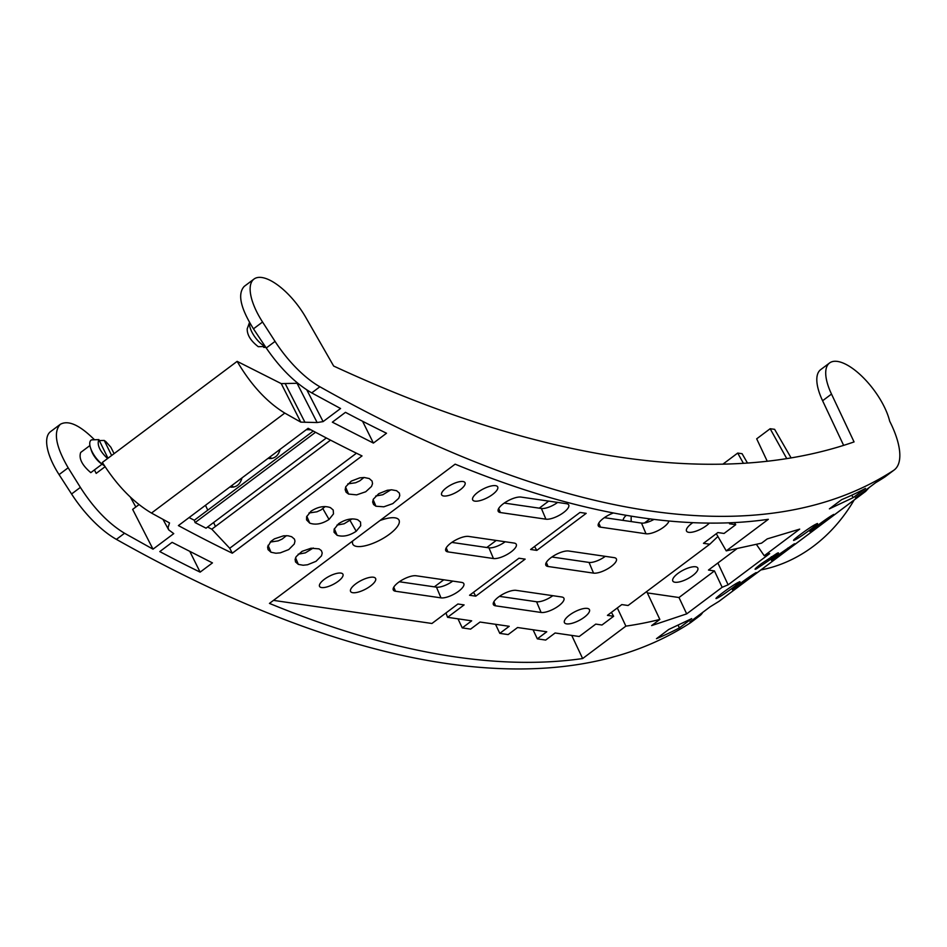 <?xml version="1.0" encoding="UTF-8"?>
<svg xmlns="http://www.w3.org/2000/svg" width="947" height="947" viewBox="0 0 947 947"><rect width="100%" height="100%" fill="white"/><g stroke="black" fill="none" stroke-linecap="round" stroke-linejoin="round"><path stroke-width="1.42" d="M265.835 347.36L263.728 347.407L263.242 346.543M249.57 322.56A16.644 6.712 -126.9 0 0 265.018 346.46L258.294 346.709C250.73 340.849 247.037 334.895 247.214 328.822M319.885 386.767A69.474 27.984 -126.9 0 1 275.056 341.394L262.556 322.016A47.764 19.236 -126.9 0 1 254.021 279.045A47.764 19.236 -126.9 0 1 305.798 317.423L333.664 366.051A1949.542 785.3 53.1 0 0 854.064 441.918L831.502 394.07A47.764 19.236 53.1 0 1 829.584 362.961A47.764 19.236 53.1 0 1 862.042 376.409A47.764 19.236 53.1 0 1 889.683 421.202A69.474 27.984 53.1 0 1 894.193 469.972A69.474 27.984 53.1 0 1 893.577 470.41A1563.106 629.637 53.1 0 1 319.885 386.767L311.729 392.887L340.565 408.512L323.105 421.604L317.127 422.54L300.791 422.125L284.787 413.081C266.817 402.061 250.931 384.825 237.141 361.363L281.247 383.618L297.784 383.263M311.729 392.887C295.393 383.346 280.229 368.371 266.249 347.987L253.465 328.834L262.556 322.016M254.021 279.045L244.231 286.385C237.377 293.854 240.455 308 253.465 328.834M139.008 504.621L132.651 509.379L153.012 549.165L173.739 533.623L168.696 529.847L168.045 527.538L169.525 522.933L151.484 513.061C133.231 502.241 116.86 485.373 102.359 462.444L237.141 361.363M434.342 586.856L443.764 579.789M486.805 547.52L496.228 540.453M539.257 508.172L548.68 501.105M107.567 458.537C99.719 451.127 96.819 444.818 98.855 439.597L107.982 458.23M98.831 439.609L91.504 439.87A16.644 6.712 53.1 0 0 90.521 447.895A16.644 6.712 53.1 0 0 103.448 465.143A16.644 6.712 53.1 0 0 104.442 465.77M103.448 465.143L101.4 463.746A13.021 5.244 -126.9 0 1 91.279 450.251L90.521 447.895M99.305 440.58L104.241 440.438L105.946 441.693L110.846 447.209L114.09 453.637M104.241 440.438L111.639 455.483M105.07 466.729L96.18 473.393L94.428 469.925M89.918 445.54L80.684 452.465C78.637 458.395 82.01 465.131 90.805 472.648L102.039 464.208M692.683 575.587A14.087 4.842 -27.6 0 1 672.749 580.902A14.087 4.842 -27.6 0 1 683.059 570.224A14.087 4.842 -27.6 0 1 697.702 567.857A14.087 4.842 -27.6 0 1 692.683 575.587M736.553 548.988L708.474 570.047L714.452 570.923L678.987 597.521L647.334 592.905M764.229 555.735L799.694 529.136L767.248 538.89L761.554 543.152L726.242 550.87L768.325 519.311A1563.106 629.637 -126.9 0 1 455.14 464.16L269.457 603.405A1563.106 629.637 53.1 0 0 582.642 658.556L625.884 626.133A1563.106 629.637 53.1 0 0 659.846 619.433L651.631 625.588L686.682 613.881L722.147 587.282L728.125 584.808L769.674 553.64L764.229 555.735L756.475 544.489M232.299 553.202L362.026 455.921A1563.106 629.637 53.1 0 1 308.13 428.304L178.403 525.585A1563.106 629.637 53.1 0 0 232.299 553.202L229.719 548.254L211.797 529.184L330.527 440.142M153.012 549.165L124.554 533.256C108.455 523.525 93.729 508.243 80.377 487.385L71.57 493.991A69.474 27.984 53.1 0 0 116.398 539.376L124.554 533.256M719.223 601.203L710.167 606.79L689.949 621.954A1563.106 629.637 53.1 0 0 698.993 616.331L690.091 623.008A1563.106 629.637 -126.9 0 1 116.398 539.376M869.157 487.551L865.688 491.351L855.401 497.873L875.62 482.71A1563.106 629.637 -126.9 0 0 884.676 477.087A69.474 27.984 -126.9 0 0 885.291 476.649L894.193 469.972M739.678 581.991L738.317 582.405C732.232 585.151 709.8 601.972 717.601 597.936L716.287 598.279M738.317 582.405C746.272 578.084 723.532 595.142 717.601 597.936L717.246 597.107M811.543 530.817C817.178 527.538 839.918 510.492 832.271 515.275C826.553 518.423 803.849 535.446 811.543 530.817L810.301 531.35M833.514 514.695L832.271 515.275M679.413 627.873L691.724 618.628L668.795 629.435L656.472 638.68A1563.106 629.637 53.1 0 0 679.413 627.873L678.159 625.351M829.394 508.847L853.188 497.637L865.511 488.392A1563.106 629.637 -126.9 0 1 841.705 499.614L829.394 508.847M348.567 494.062L356.64 494.867L365.72 491.765L371.52 486.462L372.538 483.657L372.076 481.076L369.247 478.555L364.193 477.489L359.777 477.856L351.301 481.1L345.809 486.675L345.158 489.646L346.105 492.227L348.567 494.062L345.619 487.137M200.125 572.142L212.448 562.897L172.105 542.347L159.794 551.58A1563.106 629.637 53.1 0 0 200.125 572.142L189.933 551.651M332.35 422.173L373.402 443.078L386.518 433.241A1563.106 629.637 -126.9 0 1 345.466 412.336L332.35 422.173M338.612 523.703L334.149 529.255L334.054 532.261L337.108 535.292C342.968 537.127 349.336 535.789 356.226 531.255L360.724 525.739L360.511 522.046L357.788 519.785C351.917 517.914 345.525 519.216 338.612 523.703M375.935 506.219L383.831 506.811L392.816 503.615L398.699 498.335L399.764 495.577L399.362 493.079L396.592 490.7L391.656 489.812L387.276 490.274L378.8 493.659L373.319 499.199L372.656 502.064L373.556 504.514L375.935 506.219L373.13 499.625M311.042 511.179L306.627 516.766L306.568 519.903L309.74 523.135C315.671 525.194 322.11 523.963 329.047 519.453L333.498 513.89L333.214 510.019L330.42 507.628C324.466 505.52 318.014 506.716 311.042 511.179M270.984 552.243L275.873 553.237L280.265 552.859L288.752 549.568L294.28 544.016L294.979 541.104L294.422 539.08L291.652 536.724L288.018 535.765L283.544 535.824L274.405 538.867L270.937 541.364L267.599 546.999L268.048 549.615L270.984 552.243L268.037 545.306M319.021 548.881L311.09 548.218L302.046 551.343L296.174 556.623L295.109 559.405L295.511 561.938L298.341 564.388L303.158 565.241L307.526 564.767L316.002 561.334L321.518 555.818L322.217 553.001L321.364 550.586L319.021 548.881M794.841 538.914L795.196 539.754C801.138 536.925 823.831 519.915 815.888 524.224L817.249 523.809M815.888 524.224C809.744 527.017 787.348 543.827 795.196 539.754L793.858 540.11M777.132 553.297L761.317 563.725C755.292 568.366 753.658 570.07 756.416 568.839L772.172 558.292C778.209 553.699 779.855 552.03 777.132 553.297L778.458 552.906M755.043 569.206L756.416 568.839L756.061 567.999M772.752 559.902L788.306 548.964C794.391 544.371 796.119 542.832 793.479 544.359L777.854 555.179C771.817 559.795 770.112 561.382 772.752 559.902L771.509 560.446M794.758 543.767L793.479 544.359M754.7 573.444C762.335 568.662 739.666 585.672 733.961 588.998C726.266 593.639 748.911 576.652 754.7 573.444L755.931 572.876M733.961 588.998L732.718 589.531M791.124 457.934L774.61 429.322L770.148 428.731L756.689 438.828L767.259 461.284M786.779 458.644L770.148 428.731M747.503 463.095L742.093 453.708L737.701 453.068L743.431 463.355M722.845 464.208L737.701 453.068M644.481 522.969L649.902 518.909M611.383 612.389L613.632 616.26L601.972 625.008L595.758 624.109L579.221 636.502L555.108 632.987L545.685 640.065L537.328 638.846L546.762 631.779L517.571 627.518L508.148 634.585L499.791 633.365L509.226 626.298L480.034 622.049L470.612 629.116L462.254 627.897L471.689 620.83L447.576 617.314L464.101 604.908L457.898 604.008L431.939 623.481L273.494 600.374M571.728 635.413L582.642 658.556M617.314 607.938L625.884 626.133M717.909 536.464L709.765 544.241L703.479 543.318L717.85 532.545L724.053 533.457L735.724 524.697L734.493 522.59M716.311 533.706L726.242 550.87M536.819 550.385L530.604 549.473L579.978 512.445L586.193 513.357L536.819 550.385L534.558 546.514M475.773 596.16L469.558 595.261L518.932 558.233L525.147 559.132L475.773 596.16L473.512 592.289M626.369 515.357L626.109 515.559A47.764 19.236 53.1 0 0 622.925 520.365M631.306 516.186A47.764 19.236 53.1 0 0 631.27 521.584M460.242 489.765A13.175 4.534 152.4 0 0 464.941 482.532A13.175 4.534 152.4 0 0 451.234 484.746A13.175 4.534 152.4 0 0 441.598 494.736A13.175 4.534 152.4 0 0 460.242 489.765M370.478 586.039A14.087 4.842 152.4 0 0 375.497 578.297A14.087 4.842 152.4 0 0 360.854 580.665A14.087 4.842 152.4 0 0 350.544 591.342A14.087 4.842 152.4 0 0 370.478 586.039M338.15 581.328A13.175 4.534 152.4 0 0 342.85 574.083A13.175 4.534 152.4 0 0 329.142 576.309A13.175 4.534 152.4 0 0 319.506 586.288A13.175 4.534 152.4 0 0 338.15 581.328M452.725 581.103A13.021 4.475 152.4 0 1 436.472 587.164L440.982 597.865A14.087 4.842 -27.6 0 0 456.418 592.763A14.087 4.842 -27.6 0 0 463.71 583.47A14.087 4.842 -27.6 0 0 461.615 582.393L416.124 575.764A14.087 4.842 -27.6 0 0 401.055 580.629A14.087 4.842 -27.6 0 0 393.254 589.886A14.087 4.842 -27.6 0 0 395.491 591.236L393.774 587.164M436.472 587.164L399.35 581.754M440.982 597.865L395.491 591.236M505.177 541.755A13.021 4.475 152.4 0 1 488.936 547.828L451.802 542.406M493.446 558.529L447.943 551.888A14.087 4.842 -27.6 0 1 445.717 550.538A14.087 4.842 -27.6 0 1 453.518 541.293A14.087 4.842 -27.6 0 1 468.576 536.416L514.079 543.057A14.087 4.842 -27.6 0 1 516.174 544.123A14.087 4.842 -27.6 0 1 508.882 553.427A14.087 4.842 -27.6 0 1 493.446 558.529L488.936 547.828M504.266 503.07L541.4 508.48L545.91 519.181A14.087 4.842 -27.6 0 0 561.346 514.079A14.087 4.842 -27.6 0 0 568.626 504.787A14.087 4.842 -27.6 0 0 566.543 503.709L521.039 497.08A14.087 4.842 -27.6 0 0 505.982 501.946A14.087 4.842 -27.6 0 0 498.169 511.202A14.087 4.842 -27.6 0 0 500.407 512.552L498.69 508.48M541.4 508.48A13.021 4.475 152.4 0 0 557.641 502.407M545.91 519.181L500.407 512.552M492.57 494.476A14.087 4.842 152.4 0 0 497.589 486.734A14.087 4.842 152.4 0 0 482.934 489.114A14.087 4.842 152.4 0 0 472.636 499.791A14.087 4.842 152.4 0 0 474.861 501.141A14.087 4.842 152.4 0 0 492.57 494.476M692.79 522.685A14.087 4.842 152.4 0 0 686.48 530.971A14.087 4.842 152.4 0 0 706.415 525.656A14.087 4.842 152.4 0 0 709.327 523.123M584.323 617.219A14.087 4.842 152.4 0 0 589.354 609.477A14.087 4.842 152.4 0 0 574.699 611.845A14.087 4.842 152.4 0 0 564.388 622.522A14.087 4.842 152.4 0 0 584.323 617.219M495.589 605.831A14.087 4.842 152.4 0 1 493.351 604.482A14.087 4.842 152.4 0 1 501.152 595.225A14.087 4.842 152.4 0 1 516.222 590.36L561.713 596.989A14.087 4.842 152.4 0 1 563.808 598.066A14.087 4.842 152.4 0 1 556.516 607.358A14.087 4.842 152.4 0 1 541.08 612.46L495.589 605.831L493.872 601.759M499.448 596.35L536.57 601.759A13.021 4.475 152.4 0 0 552.823 595.687M551.9 557.002L589.034 562.423A13.021 4.475 152.4 0 0 605.275 556.351M593.544 573.124A14.087 4.842 152.4 0 0 608.98 568.022A14.087 4.842 152.4 0 0 616.272 558.718A14.087 4.842 152.4 0 0 614.177 557.641L568.673 551.012A14.087 4.842 152.4 0 0 553.616 555.877A14.087 4.842 152.4 0 0 545.815 565.134A14.087 4.842 152.4 0 0 548.041 566.484L593.544 573.124L589.034 562.423M613.384 513.002A14.087 4.842 152.4 0 0 598.267 525.798A14.087 4.842 152.4 0 0 600.505 527.148L646.008 533.777A14.087 4.842 152.4 0 0 659.503 529.835A14.087 4.842 152.4 0 0 668.925 521.028M604.364 517.666L641.498 523.075A13.021 4.475 152.4 0 0 653.975 519.418M533.054 629.779L537.328 638.846M495.518 624.298L499.791 633.365M445.954 612.958L447.576 617.314M457.981 618.829L462.254 627.897M709.765 544.241L628.086 605.5L621.788 604.588L607.429 615.361L613.632 616.26M735.724 524.697L729.51 523.798L730.906 522.756M646.694 591.544L659.846 619.433M678.987 597.521L686.682 613.881M722.147 587.282L714.452 570.923M717.873 562.992L728.125 584.808M379.925 520.554A26.054 8.949 -27.6 0 1 399.113 520.341A26.054 8.949 -27.6 0 1 380.055 540.086A26.054 8.949 -27.6 0 1 352.971 544.466A26.054 8.949 -27.6 0 1 352.734 540.95M298.163 554.196L305.348 552.859L313.256 548.005M270.215 542.075L278.146 540.891L282.159 539.068L286.408 535.659M336.954 525.112L344.128 523.774L352.047 518.92M309.006 512.99L316.937 511.794L320.938 509.971L325.2 506.574M375.746 496.027L382.801 494.725L390.839 489.836M347.786 483.905L355.622 482.745L359.682 480.91L363.979 477.489M356.451 453.211L229.719 548.254M315.529 432.27L195.094 522.59L194.313 520.246L189.092 517.571M326.336 437.976L206.044 528.189L195.094 522.59M313.244 431.051L194.313 520.246M211.797 529.184L207.582 527.029M307.893 428.482L309.918 429.891M306.248 429.713L310.711 429.701M269.741 457.093L271.765 458.502M268.096 458.324L269.126 458.549C274.713 458.75 278.394 455.661 280.146 449.28M231.589 485.704L233.613 487.113M229.943 486.936L230.973 487.16C236.561 487.362 240.242 484.272 241.994 477.904M215.443 526.449L213.596 522.519M207.772 510.149L205.475 505.284M317.127 422.54L296.967 383.097M285.201 383.618L304.97 422.338M843.635 445.374L822.6 400.747A47.764 19.236 -126.9 0 1 820.682 369.638L829.584 362.961M851.744 495.234L853.188 497.637M362.571 421.261L373.402 443.078M854.135 500.016A156.314 132.604 98.3 0 1 760.914 569.928M698.993 616.331A69.474 27.984 53.1 0 0 699.62 615.905A69.474 27.984 53.1 0 0 702.757 612.354M690.091 623.008A69.474 27.984 53.1 0 0 690.718 622.581L699.62 615.905M94.475 439.751C79.678 425.025 68.302 419.876 60.324 424.303L50.534 431.643A47.764 19.236 53.1 0 0 59.069 474.613L71.57 493.991M135.823 507L130.378 497.139M60.324 424.303C53.186 431.986 55.802 446.487 68.172 467.806L80.377 487.385M284.787 413.081L151.484 513.061M865.025 491.824L718.643 601.605M893.577 470.41L884.676 477.087M788.306 548.964L787.797 548.064M772.172 558.292L771.308 556.777M447.943 551.888L446.226 547.828M536.57 601.759L541.08 612.46M548.041 566.484L546.336 562.423M600.505 527.148L598.788 523.075M641.498 523.075L646.008 533.777M295.559 557.807L298.341 564.388M334.338 528.722L337.108 535.292M356.226 531.255L350.118 520.613M329.047 519.453L322.88 508.705M306.816 516.233L309.74 523.135M306.828 389.927L323.105 421.604M281.247 383.618L300.791 422.125M275.056 341.394L266.249 347.987M822.6 400.747L831.502 394.07M59.069 474.613L68.16 467.794M247.226 328.787L249.523 322.477M865.712 491.339L719.199 601.215M168.696 529.847L162.979 519.382"/></g></svg>
